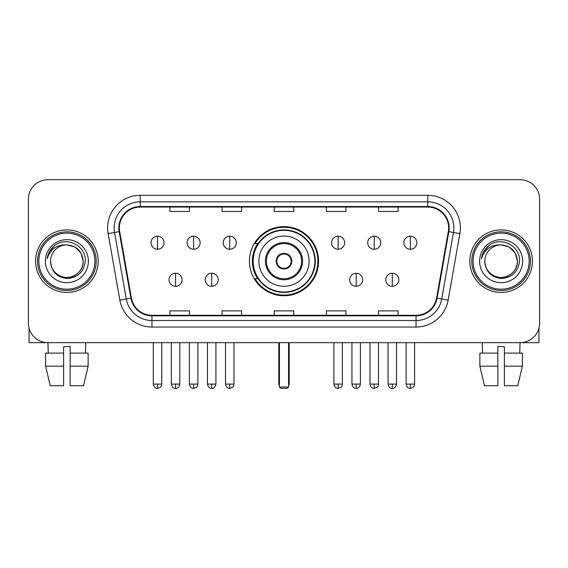 <?xml version="1.0" encoding="UTF-8"?>
<svg xmlns="http://www.w3.org/2000/svg" width="568" height="568" viewBox="0 0 568 568"><rect width="100%" height="100%" fill="white"/><g stroke="black" fill="none" stroke-linecap="round" stroke-linejoin="round"><path stroke-width="0.85" d="M249.444 261.181A34.556 34.556 0 0 0 284 295.736A34.556 34.556 0 0 0 318.556 261.181A34.556 34.556 0 0 0 284 226.618A34.556 34.556 0 0 0 249.444 261.181M257.73 278.781A31.623 31.623 0 0 1 257.73 243.573M28.4 199.233L28.4 323.121A19.561 19.561 0 0 0 47.96 342.681L520.039 342.681A19.561 19.561 0 0 0 539.6 323.121L539.6 199.233A19.561 19.561 0 0 0 520.039 179.673L47.96 179.673A19.561 19.561 0 0 0 28.4 199.233L28.4 323.121M35.571 261.181A31.297 31.297 0 0 0 66.868 292.477A31.297 31.297 0 0 0 98.172 261.181A31.297 31.297 0 0 0 66.868 229.884A31.297 31.297 0 0 0 35.571 261.181A31.297 31.297 0 0 0 66.868 292.477A31.297 31.297 0 0 0 98.172 261.181A31.297 31.297 0 0 0 66.868 229.884A31.297 31.297 0 0 0 35.571 261.181M469.828 261.181A31.297 31.297 0 0 0 501.132 292.477A31.297 31.297 0 0 0 532.429 261.181A31.297 31.297 0 0 0 501.132 229.884A31.297 31.297 0 0 0 469.828 261.181A31.297 31.297 0 0 0 501.132 292.477A31.297 31.297 0 0 0 532.429 261.181A31.297 31.297 0 0 0 501.132 229.884A31.297 31.297 0 0 0 469.828 261.181M119.358 227.924A20.867 20.867 0 0 1 140.225 207.057L427.775 207.057A20.867 20.867 0 0 1 448.322 231.545L436.593 298.058A20.867 20.867 0 0 1 416.046 315.297L151.954 315.297A20.867 20.867 0 0 1 131.407 298.058L119.678 231.545A20.867 20.867 0 0 1 119.358 227.924M118.84 227.924A21.385 21.385 0 0 0 119.166 231.637L130.888 298.143A21.385 21.385 0 0 0 151.954 315.822L416.046 315.822A21.385 21.385 0 0 0 437.111 298.143L448.834 231.637A21.385 21.385 0 0 0 427.775 206.539L140.225 206.539A21.385 21.385 0 0 0 118.84 227.924M108.119 233.583A32.603 32.603 0 0 1 140.225 195.321L427.775 195.321A32.603 32.603 0 0 1 459.881 233.583L448.152 300.096A32.603 32.603 0 0 1 416.046 327.033L151.954 327.033A32.603 32.603 0 0 1 119.848 300.096L108.119 233.583L114.537 232.454A26.078 26.078 0 0 1 140.225 201.846L427.775 201.846A26.078 26.078 0 0 1 453.463 232.454L441.734 298.96A26.078 26.078 0 0 1 416.046 320.515L151.954 320.515A26.078 26.078 0 0 1 126.266 298.96L114.537 232.454A26.078 26.078 0 0 1 114.147 227.924M520.039 179.673L47.96 179.673M48.245 353.118L47.96 342.681L520.039 342.681L519.755 353.118M539.6 323.121L539.6 199.233M437.111 298.143L441.734 298.96L453.463 232.454L459.881 233.583M274.216 207.057L274.216 211.474L293.784 211.474L293.784 207.057M222.06 207.057L222.06 211.474L241.62 211.474L241.62 207.057M169.896 207.057L169.896 211.474L189.456 211.474L189.456 207.057M326.38 207.057L326.38 211.474L345.94 211.474L345.94 207.057M378.544 207.057L378.544 211.474L398.104 211.474L398.104 207.057M293.784 315.297L293.784 310.881L274.216 310.881L274.216 315.297M241.62 315.297L241.62 310.881L222.06 310.881L222.06 315.297M189.456 315.297L189.456 310.881L169.896 310.881L169.896 315.297M345.94 315.297L345.94 310.881L326.38 310.881L326.38 315.297M398.104 315.297L398.104 310.881L378.544 310.881L378.544 315.297M29.053 328.134L29.053 342.681L104.689 342.681M45.603 353.118L45.603 366.154L50.232 385.722L45.603 366.154L45.603 353.118L63.609 353.118L63.609 346.594L70.134 346.594L70.134 353.118L88.139 353.118L88.139 366.154L83.51 385.722L88.139 366.154L70.134 366.154L70.134 353.118M85.782 342.681L85.498 353.118M63.609 353.118L63.609 385.722L50.232 385.722M45.603 366.154L63.609 366.154M83.51 385.722L70.134 385.722L70.134 366.154M94.906 261.181A28.038 28.038 0 0 0 66.868 233.143A28.038 28.038 0 0 0 38.83 261.181A28.038 28.038 0 0 0 66.868 289.219A28.038 28.038 0 0 0 94.906 261.181M96.212 261.181A29.344 29.344 0 0 0 66.868 231.836A29.344 29.344 0 0 0 37.531 261.181A29.344 29.344 0 0 0 66.868 290.518A29.344 29.344 0 0 0 96.212 261.181M50.566 261.181A16.302 16.302 0 0 1 66.868 244.879C76.772 245.845 82.204 251.276 83.169 261.181L80.99 253.03L75.019 247.059L66.868 244.879L75.019 247.059L80.99 253.03L83.169 261.181L80.99 253.03L75.019 247.059L66.868 244.879L75.019 247.059L80.99 253.03L83.169 261.181L80.99 253.03L75.019 247.059L66.868 244.879L75.019 247.059L80.99 253.03L83.169 261.181L80.99 253.03L75.019 247.059L66.868 244.879L75.019 247.059L80.99 253.03L83.169 261.181C83.73 273.229 68.877 281.806 58.717 275.295C53.506 272.029 50.786 267.322 50.566 261.181C51.347 271.809 57.056 277.589 67.698 278.519C78.135 277.397 83.986 271.618 85.228 261.181C86.442 245.653 66.094 235.784 54.372 245.781C50.282 249.203 47.889 253.541 47.179 258.809C50.261 249.096 56.821 244.453 66.868 244.879L75.019 247.059L80.99 253.03L83.169 261.181C83.73 273.229 68.877 281.806 58.717 275.295C53.506 272.029 50.786 267.322 50.566 261.181C50.012 273.229 64.858 281.806 75.019 275.295C80.237 272.029 82.949 267.322 83.169 261.181C82.949 267.322 80.237 272.029 75.019 275.295C64.858 281.806 50.012 273.229 50.566 261.181C50.786 267.322 53.506 272.029 58.717 275.295C68.877 281.806 83.73 273.229 83.169 261.181C83.73 273.229 68.877 281.806 58.717 275.295C53.506 272.029 50.786 267.322 50.566 261.181C50.786 267.322 53.506 272.029 58.717 275.295C68.877 281.806 83.73 273.229 83.169 261.181C82.949 267.322 80.237 272.029 75.019 275.295C64.858 281.806 50.012 273.229 50.566 261.181C50.012 273.229 64.858 281.806 75.019 275.295C80.237 272.029 82.949 267.322 83.169 261.181C83.73 273.229 68.877 281.806 58.717 275.295C53.506 272.029 50.786 267.322 50.566 261.181C50.012 273.229 64.858 281.806 75.019 275.295C80.237 272.029 82.949 267.322 83.169 261.181C83.73 273.229 68.877 281.806 58.717 275.295C53.506 272.029 50.786 267.322 50.566 261.181C50.786 267.322 53.506 272.029 58.717 275.295C68.877 281.806 83.73 273.229 83.169 261.181C83.823 273.833 67.556 282.239 57.631 274.607M45.355 261.181A21.52 21.52 0 0 0 66.868 282.694A21.52 21.52 0 0 0 88.388 261.181A21.52 21.52 0 0 0 66.868 239.66A21.52 21.52 0 0 0 45.355 261.181M54.365 245.788L49.558 251.503M49.26 252.057L49.693 251.269L49.26 252.057M258.894 261.181A25.106 25.106 0 0 1 284 236.075A25.106 25.106 0 0 1 309.106 261.181A25.106 25.106 0 0 1 284 286.279A25.106 25.106 0 0 1 258.894 261.181A25.106 25.106 0 0 0 284 286.279A25.106 25.106 0 0 0 309.106 261.181M266.392 261.181A17.608 17.608 0 0 0 284 278.781A17.608 17.608 0 0 0 301.608 261.181A17.608 17.608 0 0 0 284 243.573A17.608 17.608 0 0 0 266.392 261.181M258.12 243.573A31.297 31.297 0 0 0 258.12 278.781M314.842 261.181A30.842 30.842 0 0 0 284 230.338A30.842 30.842 0 0 0 253.158 261.181A30.842 30.842 0 0 0 284 292.023A30.842 30.842 0 0 0 314.842 261.181M276.176 261.181A7.824 7.824 0 0 0 284 269.005A7.824 7.824 0 0 0 291.824 261.181A7.824 7.824 0 0 0 284 253.356A7.824 7.824 0 0 0 276.176 261.181M317.91 261.181A33.91 33.91 0 0 1 255.025 278.781L258.163 278.781A31.261 31.261 0 0 0 304.682 284.618A31.261 31.261 0 0 0 304.682 237.736A31.261 31.261 0 0 0 258.163 243.573L255.025 243.573A33.91 33.91 0 0 1 317.91 261.181M276.424 259.221L276.694 259.221A7.569 7.569 0 0 1 291.306 259.221L290.901 259.221A7.171 7.171 0 0 1 284 268.352A7.171 7.171 0 0 1 277.099 259.221A7.171 7.171 0 0 1 290.901 259.221L291.576 259.221M276.694 259.221L277.099 259.221L276.694 259.221M291.576 263.133L290.901 263.133A7.171 7.171 0 0 1 277.099 263.133L276.424 263.133M290.901 263.133L291.306 263.133A7.569 7.569 0 0 1 276.694 263.133L277.099 263.133M279.435 342.681L279.435 387.021L288.565 387.021L288.565 342.681M279.435 387.021L280.741 388.327L287.259 388.327L288.565 387.021M157.506 236.203A6.518 6.518 0 0 0 150.981 242.728A6.518 6.518 0 0 0 157.506 249.245A6.518 6.518 0 0 0 164.024 242.728A6.518 6.518 0 0 0 157.506 236.203L157.506 249.245A6.518 6.518 0 0 0 164.024 242.728A6.518 6.518 0 0 0 157.506 236.203M193.624 236.203A6.518 6.518 0 0 0 187.106 242.728A6.518 6.518 0 0 0 193.624 249.245A6.518 6.518 0 0 0 200.149 242.728A6.518 6.518 0 0 0 193.624 236.203L193.624 249.245A6.518 6.518 0 0 0 200.149 242.728A6.518 6.518 0 0 0 193.624 236.203M229.749 236.203A6.518 6.518 0 0 0 223.231 242.728A6.518 6.518 0 0 0 229.749 249.245A6.518 6.518 0 0 0 236.274 242.728A6.518 6.518 0 0 0 229.749 236.203L229.749 249.245A6.518 6.518 0 0 0 236.274 242.728A6.518 6.518 0 0 0 229.749 236.203M338.116 236.203A6.518 6.518 0 0 0 331.598 242.728A6.518 6.518 0 0 0 338.116 249.245A6.518 6.518 0 0 0 344.641 242.728A6.518 6.518 0 0 0 338.116 236.203L338.116 249.245A6.518 6.518 0 0 0 344.641 242.728A6.518 6.518 0 0 0 338.116 236.203M374.241 236.203A6.518 6.518 0 0 0 367.723 242.728A6.518 6.518 0 0 0 374.241 249.245A6.518 6.518 0 0 0 380.766 242.728A6.518 6.518 0 0 0 374.241 236.203L374.241 249.245A6.518 6.518 0 0 0 380.766 242.728A6.518 6.518 0 0 0 374.241 236.203M410.366 236.203A6.518 6.518 0 0 0 403.848 242.728A6.518 6.518 0 0 0 410.366 249.245A6.518 6.518 0 0 0 416.884 242.728A6.518 6.518 0 0 0 410.366 236.203L410.366 249.245A6.518 6.518 0 0 0 416.884 242.728A6.518 6.518 0 0 0 410.366 236.203M175.569 273.243A6.518 6.518 0 0 0 169.044 279.761A6.518 6.518 0 0 0 175.569 286.279A6.518 6.518 0 0 0 182.087 279.761A6.518 6.518 0 0 0 175.569 273.243L175.569 286.279A6.518 6.518 0 0 0 182.087 279.761A6.518 6.518 0 0 0 175.569 273.243M211.686 273.243A6.518 6.518 0 0 0 205.169 279.761A6.518 6.518 0 0 0 211.686 286.279A6.518 6.518 0 0 0 218.211 279.761A6.518 6.518 0 0 0 211.686 273.243L211.686 286.279A6.518 6.518 0 0 0 218.211 279.761A6.518 6.518 0 0 0 211.686 273.243M356.179 273.243A6.518 6.518 0 0 0 349.661 279.761A6.518 6.518 0 0 0 356.179 286.279A6.518 6.518 0 0 0 362.704 279.761A6.518 6.518 0 0 0 356.179 273.243L356.179 286.279A6.518 6.518 0 0 0 362.704 279.761A6.518 6.518 0 0 0 356.179 273.243M392.303 273.243A6.518 6.518 0 0 0 385.786 279.761A6.518 6.518 0 0 0 392.303 286.279A6.518 6.518 0 0 0 398.821 279.761A6.518 6.518 0 0 0 392.303 273.243L392.303 286.279A6.518 6.518 0 0 0 398.821 279.761A6.518 6.518 0 0 0 392.303 273.243M538.947 328.134L538.947 342.681L463.31 342.681M497.866 353.118L497.866 366.154L479.861 366.154L484.49 385.722L479.861 366.154L479.861 353.118L497.866 353.118L497.866 346.594L504.391 346.594L504.391 353.118L522.397 353.118L522.397 366.154L517.767 385.722L522.397 366.154L504.391 366.154L504.391 353.118L504.391 385.722L517.767 385.722M497.866 366.154L497.866 385.722L484.49 385.722M482.218 342.681L482.502 353.118M529.17 261.181A28.038 28.038 0 0 0 501.132 233.143A28.038 28.038 0 0 0 473.094 261.181A28.038 28.038 0 0 0 501.132 289.219A28.038 28.038 0 0 0 529.17 261.181M530.469 261.181A29.344 29.344 0 0 0 501.132 231.836A29.344 29.344 0 0 0 471.788 261.181A29.344 29.344 0 0 0 501.132 290.518A29.344 29.344 0 0 0 530.469 261.181M517.434 261.181C516.461 251.276 511.03 245.845 501.132 244.879L509.283 247.059L515.247 253.03L517.434 261.181L515.247 253.03L509.283 247.059L501.132 244.879L509.283 247.059L515.247 253.03L517.434 261.181L515.247 253.03L509.283 247.059L501.132 244.879L509.283 247.059L515.247 253.03L517.434 261.181L515.247 253.03L509.283 247.059L501.132 244.879L509.283 247.059L515.247 253.03L517.434 261.181C517.988 273.229 503.141 281.806 492.981 275.295C487.763 272.029 485.051 267.322 484.831 261.181C485.612 271.809 491.32 277.589 501.956 278.519C512.4 277.397 518.243 271.618 519.493 261.181C520.7 245.653 500.358 235.784 488.629 245.781C484.54 249.203 482.147 253.541 481.444 258.809C484.518 249.096 491.079 244.453 501.132 244.879L509.283 247.059L515.247 253.03L517.434 261.181C517.988 273.229 503.141 281.806 492.981 275.295C487.763 272.029 485.051 267.322 484.831 261.181C484.27 273.229 499.123 281.806 509.283 275.295C514.494 272.029 517.214 267.322 517.434 261.181C517.988 273.229 503.141 281.806 492.981 275.295C487.763 272.029 485.051 267.322 484.831 261.181C485.051 267.322 487.763 272.029 492.981 275.295C503.141 281.806 517.988 273.229 517.434 261.181C517.988 273.229 503.141 281.806 492.981 275.295C487.763 272.029 485.051 267.322 484.831 261.181C484.27 273.229 499.123 281.806 509.283 275.295C514.494 272.029 517.214 267.322 517.434 261.181C517.214 267.322 514.494 272.029 509.283 275.295C499.123 281.806 484.27 273.229 484.831 261.181C485.051 267.322 487.763 272.029 492.981 275.295C503.141 281.806 517.988 273.229 517.434 261.181C517.214 267.322 514.494 272.029 509.283 275.295C499.123 281.806 484.27 273.229 484.831 261.181C485.051 267.322 487.763 272.029 492.981 275.295C503.141 281.806 517.988 273.229 517.434 261.181C517.988 273.229 503.141 281.806 492.981 275.295C487.763 272.029 485.051 267.322 484.831 261.181A16.302 16.302 0 0 1 501.132 244.879L509.283 247.059L515.247 253.03L517.434 261.181C518.087 273.833 501.814 282.239 491.888 274.607M479.612 261.181A21.52 21.52 0 0 0 501.132 282.694A21.52 21.52 0 0 0 522.645 261.181A21.52 21.52 0 0 0 501.132 239.66A21.52 21.52 0 0 0 479.612 261.181M488.622 245.788L483.815 251.503M483.524 252.057L483.95 251.269L483.524 252.057M427.775 195.321L427.775 206.539M114.537 232.454L119.166 231.637M151.954 327.033L151.954 315.822M416.046 315.822L416.046 327.033M119.848 300.096L130.888 298.143M448.834 231.637L453.463 232.454M140.225 195.321L140.225 206.539M441.734 298.96L448.152 300.096M302.581 261.181A18.581 18.581 0 0 0 284 242.593A18.581 18.581 0 0 0 265.419 261.181A18.581 18.581 0 0 0 284 279.761A18.581 18.581 0 0 0 302.581 261.181M278.781 342.681L278.781 383.109L279.435 383.109M288.565 383.109L289.219 383.109L289.219 342.681M157.506 384.089L153.268 384.089C154.006 387.113 155.419 388.526 157.506 388.327L157.506 384.089L161.745 384.089L161.745 342.681M193.624 384.089L189.385 384.089C190.131 387.113 191.544 388.526 193.624 388.327L193.624 384.089L197.863 384.089L197.863 342.681M229.749 384.089L225.51 384.089C226.249 387.113 227.661 388.526 229.749 388.327L229.749 384.089L233.988 384.089L233.988 342.681M338.116 384.089L333.885 384.089C334.623 387.113 336.036 388.526 338.116 388.327L338.116 384.089L342.355 384.089L342.355 342.681M374.241 384.089L370.002 384.089C370.741 387.113 372.154 388.526 374.241 388.327L374.241 384.089L378.48 384.089L378.48 342.681M410.366 384.089L406.127 384.089C406.865 387.113 408.278 388.526 410.366 388.327L410.366 384.089L414.605 384.089L414.605 342.681M175.569 384.089L171.33 384.089C172.069 387.113 173.481 388.526 175.569 388.327L175.569 384.089L179.8 384.089L179.8 342.681M211.686 384.089L207.448 384.089C208.193 387.113 209.606 388.526 211.686 388.327L211.686 384.089L215.925 384.089L215.925 342.681M356.179 384.089L351.94 384.089C352.685 387.113 354.098 388.526 356.179 388.327L356.179 384.089L360.417 384.089L360.417 342.681M392.303 384.089L388.065 384.089C388.803 387.113 390.216 388.526 392.303 388.327L392.303 384.089L396.542 384.089L396.542 342.681M278.781 383.109A5.218 5.218 0 0 0 279.435 385.636M288.565 385.636A5.218 5.218 0 0 0 289.219 383.109M153.268 384.089L153.268 342.681M161.745 384.089C161.142 385.402 162.647 386.893 157.506 388.327M189.385 384.089L189.385 342.681M197.863 384.089C197.266 385.402 198.772 386.893 193.624 388.327M225.51 384.089L225.51 342.681M233.988 384.089C233.391 385.402 234.896 386.893 229.749 388.327M333.885 384.089L333.885 342.681M342.355 384.089C341.759 385.402 343.264 386.893 338.116 388.327M370.002 384.089L370.002 342.681M378.48 384.089C377.883 385.402 379.389 386.893 374.241 388.327M406.127 384.089L406.127 342.681M414.605 384.089C414.008 385.402 415.506 386.893 410.366 388.327M171.33 384.089L171.33 342.681M179.8 384.089C179.062 387.113 177.649 388.526 175.569 388.327M207.448 384.089L207.448 342.681M215.925 384.089C215.187 387.113 213.774 388.526 211.686 388.327M351.94 384.089L351.94 342.681M360.417 384.089C359.679 387.113 358.266 388.526 356.179 388.327M388.065 384.089L388.065 342.681M396.542 384.089C395.804 387.113 394.391 388.526 392.303 388.327"/></g></svg>
